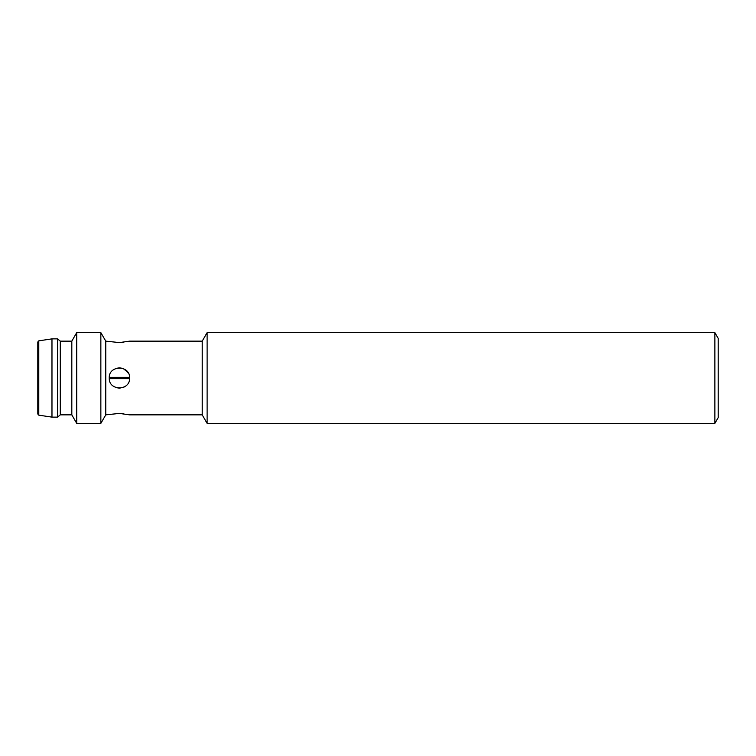 <?xml version="1.0" encoding="UTF-8"?>
<svg xmlns="http://www.w3.org/2000/svg" width="756" height="756" viewBox="0 0 756 756"><rect width="100%" height="100%" fill="white"/><g stroke="black" fill="none" stroke-linecap="round" stroke-linejoin="round"><path stroke-width="1.13" d="M207.116 378L207.116 423.369L714.874 423.369L714.874 332.631L207.116 332.631L207.116 378M207.116 332.631L202.221 341.117L202.221 414.883L207.116 423.369M714.874 423.369L718.2 417.605L718.2 338.395L714.874 332.631M129.588 377.329L129.607 378L109.233 378L109.261 377.329L129.588 377.329L129.607 378C130.24 391.126 108.609 391.154 109.233 378C108.599 364.846 130.24 364.874 129.607 378L129.588 378.671L109.261 378.671M202.221 341.145L129.607 341.145L119.42 342.581L105.764 341.145L105.764 414.855L119.42 413.419L129.607 414.855L202.221 414.855M119.552 388.187L124.211 386.987M128.69 373.766L126.498 370.667M126.129 370.336L123.332 368.597M123.294 368.578L119.448 367.813L122.935 368.437M119.42 367.813L115.933 368.437M115.895 387.554L119.42 388.187M123.275 413.626L115.573 413.626M115.564 342.373L123.266 342.373M105.764 341.145L100.85 332.631L100.85 423.369L105.764 414.855M127.849 372.283L123.237 368.559M76.715 423.369L71.82 414.883L71.82 341.117L76.715 332.631L76.715 423.369L100.85 423.369M71.82 341.145L60.272 341.145L60.272 414.855L71.82 414.855M60.272 341.145L57.607 338.868L57.607 417.132L60.272 414.855M51.975 417.132L38.783 415.157L38.783 340.843L51.975 338.868L51.975 417.132L57.607 417.132M38.783 340.843L37.8 341.977L37.8 414.023L38.783 415.157M76.715 332.631L100.85 332.631M51.975 338.868L57.607 338.868"/></g></svg>
